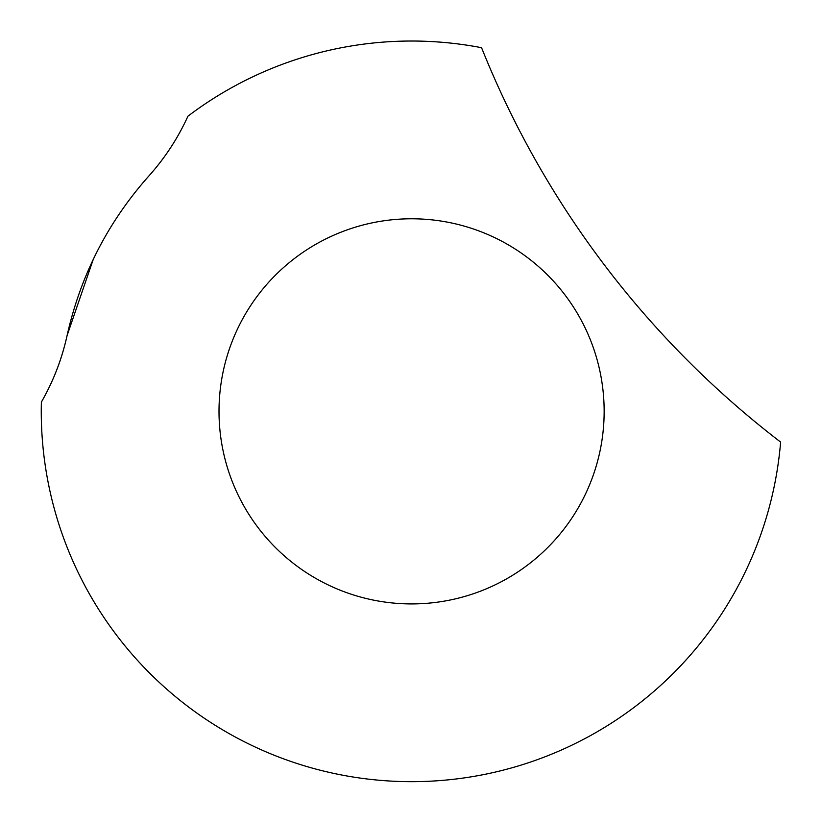<?xml version="1.0" encoding="UTF-8"?>
<svg xmlns="http://www.w3.org/2000/svg" width="822" height="822" viewBox="0 0 822 822"><rect width="100%" height="100%" fill="white"/><g stroke="black" fill="none" stroke-linecap="round" stroke-linejoin="round"><path stroke-width="1.23" d="M411.586 218.786A192.564 192.564 0 0 1 578.349 507.636A192.564 192.564 0 0 1 244.812 507.636A192.564 192.564 0 0 1 411.586 218.786M780.623 442.082A370.321 370.321 0 0 1 391.58 781.126A370.321 370.321 0 0 1 41.377 402.092C53.348 381.233 61.917 359.06 67.085 335.561C80.607 275.288 107.888 222.074 148.926 175.908C164.975 158.009 177.973 138.106 187.94 116.19A370.321 370.321 0 0 1 481.558 47.697A933.679 933.679 0 0 0 780.623 442.082M93.215 259.495L67.085 335.561C61.897 359.039 53.327 381.223 41.377 402.092M187.94 116.19C178.004 138.024 165.006 157.927 148.926 175.908"/></g></svg>
